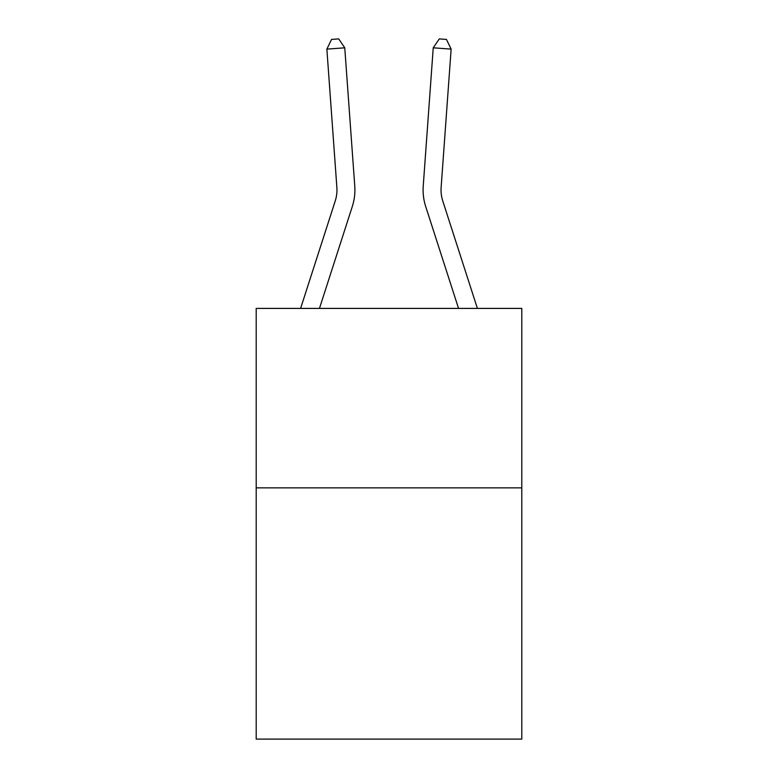 <?xml version="1.0" encoding="UTF-8"?>
<svg xmlns="http://www.w3.org/2000/svg" width="778" height="778" viewBox="0 0 778 778"><rect width="100%" height="100%" fill="white"/><g stroke="black" fill="none" stroke-linecap="round" stroke-linejoin="round"><path stroke-width="1.17" d="M521.795 487.864L521.795 739.1L256.205 739.1L256.205 308.409L521.795 308.409L521.795 487.864L256.205 487.864M354.768 186.088L344.761 47.818L354.768 186.088A53.838 53.838 0 0 1 352.308 206.491L319.457 308.409M300.6 308.409L335.23 200.987A35.895 35.895 0 0 0 336.864 187.381L326.867 49.111L331.564 39.415L338.722 38.9L344.761 47.818L326.867 49.111M477.4 308.409L442.77 200.987A35.895 35.895 0 0 1 441.136 187.381L451.133 49.111L433.239 47.818L423.232 186.088A53.838 53.838 0 0 0 425.692 206.491L458.543 308.409M451.133 49.111L446.436 39.415L439.278 38.9L433.239 47.818L423.232 186.088M442.77 200.987A35.895 35.895 0 0 1 441.136 187.381A35.895 35.895 0 0 0 442.77 200.987A35.895 35.895 0 0 1 441.136 187.381A35.895 35.895 0 0 0 442.77 200.987A35.895 35.895 0 0 1 441.136 187.381A35.895 35.895 0 0 0 442.77 200.987A35.895 35.895 0 0 1 441.136 187.381A35.895 35.895 0 0 0 442.77 200.987A35.895 35.895 0 0 1 441.136 187.381A35.895 35.895 0 0 0 442.77 200.987A35.895 35.895 0 0 1 441.136 187.381A35.895 35.895 0 0 0 442.77 200.987A35.895 35.895 0 0 1 441.136 187.381A35.895 35.895 0 0 0 442.77 200.987A35.895 35.895 0 0 1 441.136 187.381A35.895 35.895 0 0 0 442.77 200.987A35.895 35.895 0 0 1 441.136 187.381A35.895 35.895 0 0 0 442.77 200.987A35.895 35.895 0 0 1 441.136 187.381A35.895 35.895 0 0 0 442.77 200.987A35.895 35.895 0 0 1 441.136 187.381A35.895 35.895 0 0 0 442.77 200.987A35.895 35.895 0 0 1 441.136 187.381A35.895 35.895 0 0 0 442.77 200.987A35.895 35.895 0 0 1 441.136 187.381A35.895 35.895 0 0 0 442.77 200.987A35.895 35.895 0 0 1 441.136 187.381A35.895 35.895 0 0 0 442.77 200.987A35.895 35.895 0 0 1 441.136 187.381A35.895 35.895 0 0 0 442.77 200.987A35.895 35.895 0 0 1 441.136 187.381A35.895 35.895 0 0 0 442.77 200.987M335.23 200.987A35.895 35.895 0 0 0 336.864 187.381A35.895 35.895 0 0 1 335.23 200.987A35.895 35.895 0 0 0 336.864 187.381A35.895 35.895 0 0 1 335.23 200.987A35.895 35.895 0 0 0 336.864 187.381A35.895 35.895 0 0 1 335.23 200.987A35.895 35.895 0 0 0 336.864 187.381A35.895 35.895 0 0 1 335.23 200.987"/></g></svg>
